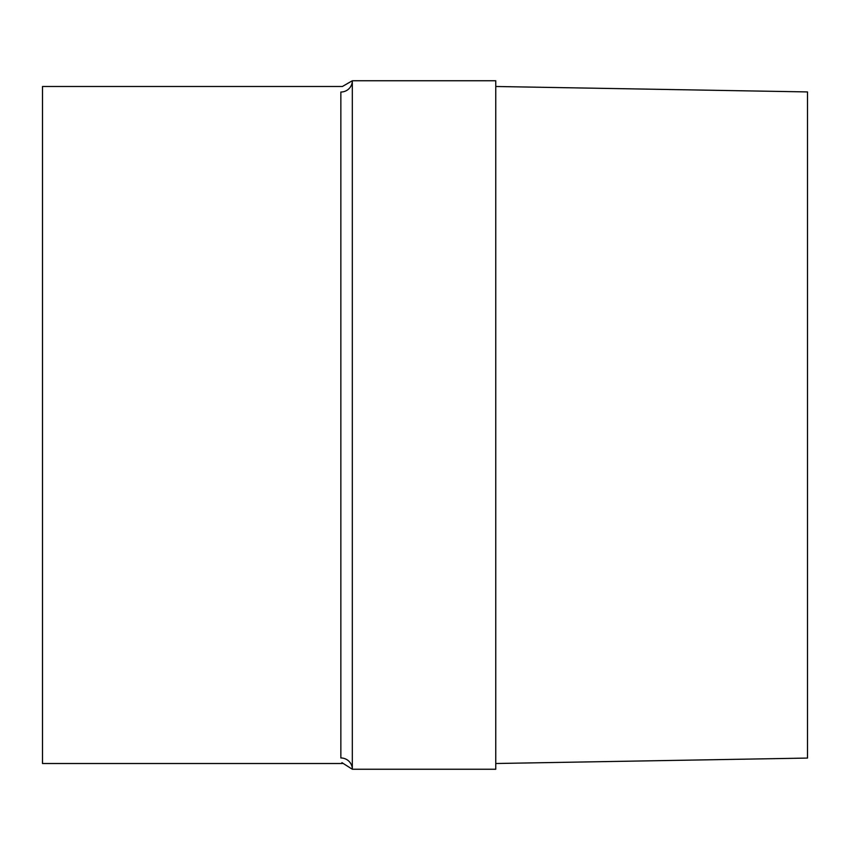 <?xml version="1.0" encoding="UTF-8"?>
<svg xmlns="http://www.w3.org/2000/svg" width="850" height="850" viewBox="0 0 850 850"><rect width="100%" height="100%" fill="white"/><g stroke="black" fill="none" stroke-linecap="round" stroke-linejoin="round"><path stroke-width="1.27" d="M342.391 763.513L42.5 763.513L42.5 86.488L342.391 86.488L352.325 80.75L352.325 769.25A11.475 11.284 0 0 0 340.85 757.966C342.582 765.372 342.582 765.372 340.85 757.966L340.85 92.034C342.582 84.628 342.582 84.628 340.85 92.034C342.582 84.628 342.582 84.628 340.85 92.034A11.475 11.284 0 0 0 352.325 80.75L495.763 80.75L495.763 769.25L352.325 769.25L341.913 762.631M495.763 86.488L807.5 91.927L807.5 758.072L495.763 763.513"/></g></svg>
